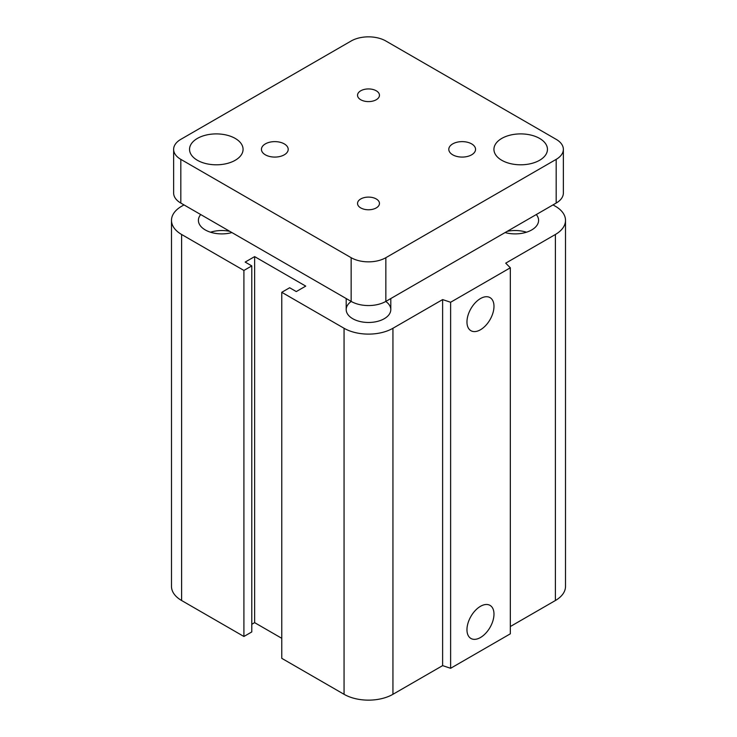 <?xml version="1.0" encoding="UTF-8"?>
<svg xmlns="http://www.w3.org/2000/svg" width="737" height="737" viewBox="0 0 737 737"><rect width="100%" height="100%" fill="white"/><g stroke="black" fill="none" stroke-linecap="round" stroke-linejoin="round"><path stroke-width="1.11" d="M385.764 301.451A22.303 12.879 180 0 1 390.803 309.604A22.303 12.879 180 0 1 377.031 321.498A22.303 12.879 180 0 1 352.728 318.706A22.303 12.879 180 0 1 346.197 309.604A22.303 12.879 180 0 1 351.236 301.451M231.925 232.57A23.418 13.524 180 0 1 205.273 229.935A23.418 13.524 180 0 1 198.41 220.372A23.418 13.524 180 0 1 200.704 214.541M229.76 231.326A23.418 13.524 0 0 0 210.515 232.21M536.296 214.541A23.418 13.524 180 0 1 538.59 220.372A23.418 13.524 180 0 1 505.075 232.57M526.485 232.21A23.418 13.524 0 0 0 507.24 231.326M466.963 629.72A19.107 11.027 -60 0 1 475.301 610.494A19.107 11.027 -60 0 1 490.022 605.372A19.107 11.027 -60 0 1 490.022 627.436A19.107 11.027 -60 0 1 470.925 638.463A19.107 11.027 -60 0 1 466.963 629.72M466.963 321.958A19.107 11.027 -60 0 1 475.301 302.732A19.107 11.027 -60 0 1 490.022 297.61A19.107 11.027 -60 0 1 490.022 319.674A19.107 11.027 -60 0 1 470.925 330.701A19.107 11.027 -60 0 1 466.963 321.958M553.017 204.895L555.385 206.259A34.575 19.963 180 0 1 565.509 220.372A34.575 19.963 180 0 1 555.385 234.486L505.711 263.164L510.326 267.789L510.326 633.82L450.62 668.293L450.62 302.253L442.624 299.591L392.941 328.269A34.575 19.963 180 0 1 344.059 328.269L281.764 292.303L289.65 287.752L296.274 291.576L305.735 286.113L254.633 256.614L245.172 262.077L251.796 265.9L243.91 270.451L181.615 234.486A34.575 19.963 180 0 1 171.491 220.372A34.575 19.963 180 0 1 181.615 206.259L183.983 204.895M450.62 668.293L442.624 665.622L442.624 299.591M442.624 665.622L392.941 694.3A34.575 19.963 180 0 1 344.059 694.3L281.764 658.334L281.764 292.303M281.764 638.306L254.633 622.645L254.633 256.614M254.633 622.645L251.796 624.285M243.91 270.451L243.91 636.482L251.796 631.931L251.796 265.9M243.91 636.482L181.615 600.517A34.575 19.963 180 0 1 171.491 586.403L171.491 220.372M510.326 267.789L450.62 302.253M565.509 220.372L565.509 586.403A34.575 19.963 180 0 1 555.385 600.517L510.326 626.533M376.257 90.789A10.963 6.329 180 0 1 379.463 95.266A10.963 6.329 180 0 1 372.692 101.116A10.963 6.329 180 0 1 360.743 99.744A10.963 6.329 180 0 1 357.537 95.266A10.963 6.329 180 0 1 364.299 89.417A10.963 6.329 180 0 1 376.257 90.789M376.257 198.962A10.963 6.329 180 0 1 379.463 203.44A10.963 6.329 180 0 1 372.692 209.29A10.963 6.329 180 0 1 360.743 207.917A10.963 6.329 180 0 1 357.537 203.44A10.963 6.329 180 0 1 364.299 197.59A10.963 6.329 180 0 1 376.257 198.962M284.279 143.89A13.386 7.729 180 0 1 288.204 149.353A13.386 7.729 180 0 1 279.94 156.493A13.386 7.729 180 0 1 265.357 154.816A13.386 7.729 180 0 1 261.442 149.353A13.386 7.729 180 0 1 269.696 142.213A13.386 7.729 180 0 1 284.279 143.89M471.643 143.89A13.386 7.729 180 0 1 475.558 149.353A13.386 7.729 180 0 1 467.295 156.493A13.386 7.729 180 0 1 452.721 154.816A13.386 7.729 180 0 1 448.796 149.353A13.386 7.729 180 0 1 457.06 142.213A13.386 7.729 180 0 1 471.643 143.89M235.232 138.427A26.762 15.449 180 0 1 243.072 149.353A26.762 15.449 180 0 1 226.554 163.623A26.762 15.449 180 0 1 197.387 160.279A26.762 15.449 180 0 1 189.547 149.353A26.762 15.449 180 0 1 206.065 135.074A26.762 15.449 180 0 1 235.232 138.427M539.613 138.427A26.762 15.449 180 0 1 547.453 149.353A26.762 15.449 180 0 1 530.926 163.623A26.762 15.449 180 0 1 501.768 160.279A26.762 15.449 180 0 1 493.928 149.353A26.762 15.449 180 0 1 510.446 135.074A26.762 15.449 180 0 1 539.613 138.427M563.363 149.353L563.363 193.057A24.533 14.169 180 0 1 556.177 203.071L385.847 301.405A24.533 14.169 180 0 1 351.153 301.405L180.823 203.071A24.533 14.169 180 0 1 173.637 193.057L173.637 149.353A24.533 14.169 180 0 1 180.823 139.339L351.153 40.996A24.533 14.169 180 0 1 385.847 40.996L556.177 139.339A24.533 14.169 180 0 1 563.363 149.353A24.533 14.169 180 0 1 556.177 159.367L385.847 257.701A24.533 14.169 180 0 1 351.153 257.701L180.823 159.367A24.533 14.169 180 0 1 173.637 149.353M555.385 600.517L555.385 234.486M392.941 694.3L392.941 328.269M344.059 694.3L344.059 328.269M181.615 600.517L181.615 234.486M385.847 301.405L385.847 257.701M556.177 203.071L556.177 159.367M351.153 301.405L351.153 257.701M180.823 203.071L180.823 159.367M390.803 309.604L390.803 298.549M346.197 298.549L346.197 309.604"/></g></svg>
